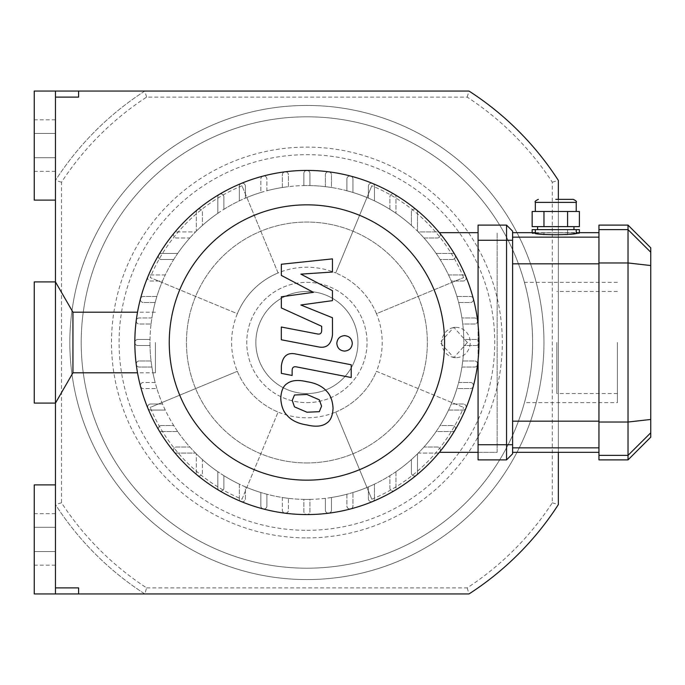 <?xml version="1.0" encoding="UTF-8"?>
<svg xmlns="http://www.w3.org/2000/svg" width="685" height="685" viewBox="0 0 685 685"><rect width="100%" height="100%" fill="white"/><g stroke="black" fill="none" stroke-linecap="round" stroke-linejoin="round"><path stroke-width="0.51" stroke-dasharray="3.42 2.57" d="M146.607 587.884L467.196 587.884A293.103 293.103 0 0 0 552.29 502.79L552.29 182.21A293.103 293.103 0 0 0 467.196 97.116L146.607 97.116A293.103 293.103 0 0 0 61.513 182.21L61.513 502.79A293.103 293.103 0 0 0 146.607 587.884L144.818 593.946A299.165 299.165 0 0 1 55.459 504.588L55.459 180.412A299.165 299.165 0 0 1 144.818 91.054L468.994 91.054A299.165 299.165 0 0 1 558.352 180.412L558.352 504.588A299.165 299.165 0 0 1 468.994 593.946L144.818 593.946L468.994 593.946A299.165 299.165 0 0 0 558.352 504.588L558.352 180.412A299.165 299.165 0 0 0 468.994 91.054L144.818 91.054A299.165 299.165 0 0 0 55.459 180.412L55.459 504.588A299.165 299.165 0 0 0 144.818 593.946M61.513 502.79L55.459 504.588M467.196 587.884L468.994 593.946A299.165 299.165 0 0 0 558.352 504.588L558.352 180.412A299.165 299.165 0 0 0 468.994 91.054L34.25 91.054L34.25 200.114L55.459 200.114L55.459 97.116L78.595 97.116M552.29 502.79L558.352 504.588M552.29 182.21L558.352 180.412M467.196 97.116L468.994 91.054M146.607 97.116L144.818 91.054M61.513 182.21L55.459 180.412M306.906 579.561A237.061 237.061 0 0 0 512.2 223.969A237.061 237.061 0 0 0 101.603 223.969A237.061 237.061 0 0 0 306.906 579.561A237.061 237.061 0 0 0 512.2 223.969A237.061 237.061 0 0 0 101.603 223.969A237.061 237.061 0 0 0 306.906 579.561M441.748 342.5A15.147 14.231 -90 0 0 455.979 357.647A15.147 14.231 -90 0 0 470.218 342.5A15.147 14.231 -90 0 0 455.979 327.353A15.147 14.231 -90 0 0 441.748 342.5M467.384 342.5L453.855 327.353L440.061 342.5L453.855 357.647L467.384 342.5M241.985 499.228L278.093 412.053L241.985 499.228A169.64 169.64 0 0 1 150.178 407.421L237.352 371.313L150.178 407.421M237.352 371.313A75.281 75.281 0 0 0 335.71 412.053L371.818 499.228L335.71 412.053A75.281 75.281 0 0 0 376.459 371.313L463.634 407.421L376.459 371.313A75.281 75.281 0 0 0 376.459 313.687L463.634 277.579L376.459 313.687A75.281 75.281 0 0 0 335.71 272.947L371.818 185.772L335.71 272.947A75.281 75.281 0 0 0 278.093 272.947L241.985 185.772L278.093 272.947A75.281 75.281 0 0 0 237.352 313.687L150.178 277.579L237.352 313.687A75.281 75.281 0 0 0 278.093 412.053M278.093 272.947A75.281 75.281 0 0 0 237.352 313.687M241.985 185.772A169.64 169.64 0 0 0 150.178 277.579M376.459 313.687A75.281 75.281 0 0 0 335.71 272.947M463.634 277.579A169.64 169.64 0 0 0 371.818 185.772M335.71 412.053A75.281 75.281 0 0 0 376.459 371.313M371.818 499.228A169.64 169.64 0 0 0 463.634 407.421M617.425 342.5L617.425 402.634L617.425 342.5M524.445 402.634C524.256 403.345 532.784 375.072 532.596 342.954C532.947 310.588 524.265 281.595 524.445 282.366C524.256 281.629 532.861 310.254 532.596 342.5C532.861 374.746 524.256 403.371 524.445 402.634L617.425 402.634M556.837 342.5L556.837 393.55L556.837 342.5M306.906 393.55A51.05 51.05 0 0 0 351.114 316.975A51.05 51.05 0 0 0 262.697 316.975A51.05 51.05 0 0 0 306.906 393.55A51.05 51.05 0 0 0 351.114 316.975A51.05 51.05 0 0 0 262.697 316.975A51.05 51.05 0 0 0 306.906 393.55M306.906 537.905A195.405 195.405 0 0 0 476.126 244.802A195.405 195.405 0 0 0 137.676 244.802A195.405 195.405 0 0 0 306.906 537.905M306.906 530.327A187.827 187.827 0 0 0 494.733 342.5A187.827 187.827 0 0 0 306.906 154.673A187.827 187.827 0 0 0 119.079 342.5A187.827 187.827 0 0 0 306.906 530.327M306.906 568.199A225.699 225.699 0 0 0 502.362 229.655A225.699 225.699 0 0 0 111.441 229.655A225.699 225.699 0 0 0 306.906 568.199A225.699 225.699 0 0 0 502.362 229.655A225.699 225.699 0 0 0 111.441 229.655A225.699 225.699 0 0 0 306.906 568.199M306.906 402.634A60.134 60.134 0 0 0 358.983 312.428A60.134 60.134 0 0 0 254.829 312.428A60.134 60.134 0 0 0 306.906 402.634A60.134 60.134 0 0 0 358.983 312.428A60.134 60.134 0 0 0 254.829 312.428A60.134 60.134 0 0 0 306.906 402.634M34.25 133.464L34.25 171.336L34.25 119.832L34.25 133.464L55.459 133.464L55.459 157.704L55.459 119.832L55.459 133.464L34.25 133.464M55.459 157.704L55.459 171.336L55.459 157.704L34.25 157.704L55.459 157.704M34.25 527.296L34.25 565.168L34.25 513.664L34.25 527.296L55.459 527.296L55.459 551.536L55.459 513.664L55.459 527.296L34.25 527.296M55.459 551.536L55.459 565.168L55.459 551.536L34.25 551.536L55.459 551.536M468.994 593.946L34.25 593.946L34.25 484.886L55.459 484.886L55.459 587.884L78.595 587.884M558.352 199.361L558.352 452.323M55.459 403.088L55.459 281.912L55.459 403.088M55.459 200.114L55.459 484.886M328.8 513.176A172.072 172.072 0 0 0 448.076 244.117A172.072 172.072 0 0 0 154.356 262.877A172.072 172.072 0 0 0 328.8 513.176M325.384 186.662A156.925 156.925 0 0 0 309.937 185.601L309.937 173.451A3.031 3.031 0 0 0 306.906 170.428A3.031 3.031 0 0 0 303.875 173.451L303.875 185.601A156.925 156.925 0 0 0 288.428 186.662L288.428 174.829A3.031 3.031 0 0 0 285.397 171.798A3.031 3.031 0 0 0 282.366 174.829L282.366 187.502A156.925 156.925 0 0 0 266.91 190.755L266.91 179.016A3.031 3.031 0 0 0 263.888 175.994A3.031 3.031 0 0 0 260.857 179.016L260.857 192.485A156.925 156.925 0 0 0 245.401 198.128L245.401 186.251A3.031 3.031 0 0 0 242.379 183.229A3.031 3.031 0 0 0 239.348 186.251L239.348 200.859A156.925 156.925 0 0 0 223.892 209.327L223.892 196.989A3.031 3.031 0 0 0 220.87 193.958A3.031 3.031 0 0 0 217.839 196.989L217.839 213.3A156.925 156.925 0 0 0 202.383 225.442L202.383 212.076A3.031 3.031 0 0 0 199.361 209.045A3.031 3.031 0 0 0 196.33 212.076L196.33 231.145A156.925 156.925 0 0 0 195.55 231.924L176.482 231.924A3.031 3.031 0 0 0 173.451 234.955A3.031 3.031 0 0 0 176.482 237.986L189.848 237.986A156.925 156.925 0 0 0 177.698 253.433L161.395 253.433A3.031 3.031 0 0 0 158.363 256.464A3.031 3.031 0 0 0 161.395 259.495L173.725 259.495A156.925 156.925 0 0 0 165.265 274.942L150.657 274.942A3.031 3.031 0 0 0 147.626 277.973A3.031 3.031 0 0 0 150.657 281.004L162.525 281.004A156.925 156.925 0 0 0 156.882 296.451L143.422 296.451A3.031 3.031 0 0 0 140.391 299.482A3.031 3.031 0 0 0 143.422 302.513L155.161 302.513A156.925 156.925 0 0 0 151.907 317.96L139.235 317.96A3.031 3.031 0 0 0 136.204 320.991A3.031 3.031 0 0 0 139.235 324.022L151.068 324.022A156.925 156.925 0 0 0 150.006 339.469L137.856 339.469A3.031 3.031 0 0 0 134.825 342.5A3.031 3.031 0 0 0 137.856 345.531L150.006 345.531A156.925 156.925 0 0 0 151.068 360.978L139.235 360.978A3.031 3.031 0 0 0 136.204 364.009A3.031 3.031 0 0 0 139.235 367.04L151.907 367.04A156.925 156.925 0 0 0 155.161 382.487L143.422 382.487A3.031 3.031 0 0 0 140.391 385.518A3.031 3.031 0 0 0 143.422 388.549L156.882 388.549A156.925 156.925 0 0 0 162.525 403.996L150.657 403.996A3.031 3.031 0 0 0 147.626 407.027A3.031 3.031 0 0 0 150.657 410.058L165.265 410.058A156.925 156.925 0 0 0 173.725 425.505L161.395 425.505A3.031 3.031 0 0 0 158.363 428.536A3.031 3.031 0 0 0 161.395 431.567L177.698 431.567A156.925 156.925 0 0 0 189.848 447.014L176.482 447.014A3.031 3.031 0 0 0 173.451 450.045A3.031 3.031 0 0 0 176.482 453.076L195.55 453.076A156.925 156.925 0 0 0 196.33 453.855L196.33 472.924A3.031 3.031 0 0 0 199.361 475.955A3.031 3.031 0 0 0 202.383 472.924L202.383 459.558A156.925 156.925 0 0 0 217.839 471.7L217.839 488.011A3.031 3.031 0 0 0 220.87 491.042A3.031 3.031 0 0 0 223.892 488.011L223.892 475.673A156.925 156.925 0 0 0 239.348 484.141L239.348 498.748A3.031 3.031 0 0 0 242.379 501.771A3.031 3.031 0 0 0 245.401 498.748L245.401 486.872A156.925 156.925 0 0 0 260.857 492.515L260.857 505.984A3.031 3.031 0 0 0 263.888 509.006A3.031 3.031 0 0 0 266.91 505.984L266.91 494.245A156.925 156.925 0 0 0 282.366 497.498L282.366 510.171A3.031 3.031 0 0 0 285.397 513.202A3.031 3.031 0 0 0 288.428 510.171L288.428 498.337A156.925 156.925 0 0 0 303.875 499.399L303.875 511.549A3.031 3.031 0 0 0 306.906 514.572A3.031 3.031 0 0 0 309.937 511.549L309.937 499.399A156.925 156.925 0 0 0 325.384 498.337L325.384 510.171A3.031 3.031 0 0 0 328.415 513.202A3.031 3.031 0 0 0 331.446 510.171L331.446 497.498A156.925 156.925 0 0 0 346.893 494.245L346.893 505.984A3.031 3.031 0 0 0 349.924 509.006A3.031 3.031 0 0 0 352.955 505.984L352.955 492.515A156.925 156.925 0 0 0 368.402 486.872L368.402 498.748A3.031 3.031 0 0 0 371.433 501.771A3.031 3.031 0 0 0 374.464 498.748L374.464 484.141A156.925 156.925 0 0 0 389.911 475.673L389.911 488.011A3.031 3.031 0 0 0 392.942 491.042A3.031 3.031 0 0 0 395.973 488.011L395.973 471.7A156.925 156.925 0 0 0 411.42 459.558L411.42 472.924A3.031 3.031 0 0 0 414.451 475.955A3.031 3.031 0 0 0 417.482 472.924L417.482 453.855A156.925 156.925 0 0 0 418.252 453.076L437.33 453.076A3.031 3.031 0 0 0 440.352 450.045A3.031 3.031 0 0 0 437.33 447.014L423.964 447.014A156.925 156.925 0 0 0 436.105 431.567L452.417 431.567A3.031 3.031 0 0 0 455.448 428.536A3.031 3.031 0 0 0 452.417 425.505L440.078 425.505A156.925 156.925 0 0 0 448.547 410.058L463.146 410.058A3.031 3.031 0 0 0 466.177 407.027A3.031 3.031 0 0 0 463.146 403.996L451.278 403.996A156.925 156.925 0 0 0 456.921 388.549L470.381 388.549A3.031 3.031 0 0 0 473.412 385.518A3.031 3.031 0 0 0 470.381 382.487L458.65 382.487A156.925 156.925 0 0 0 461.904 367.04L474.577 367.04A3.031 3.031 0 0 0 477.608 364.009A3.031 3.031 0 0 0 474.577 360.978L462.743 360.978A156.925 156.925 0 0 0 463.805 345.531L475.947 345.531A3.031 3.031 0 0 0 478.978 342.5A3.031 3.031 0 0 0 475.947 339.469L463.805 339.469A156.925 156.925 0 0 0 462.743 324.022L474.577 324.022A3.031 3.031 0 0 0 477.608 320.991A3.031 3.031 0 0 0 474.577 317.96L461.904 317.96A156.925 156.925 0 0 0 458.65 302.513L470.381 302.513A3.031 3.031 0 0 0 473.412 299.482A3.031 3.031 0 0 0 470.381 296.451L456.921 296.451A156.925 156.925 0 0 0 451.278 281.004L463.146 281.004A3.031 3.031 0 0 0 466.177 277.973A3.031 3.031 0 0 0 463.146 274.942L448.547 274.942A156.925 156.925 0 0 0 440.078 259.495L452.417 259.495A3.031 3.031 0 0 0 455.448 256.464A3.031 3.031 0 0 0 452.417 253.433L436.105 253.433A156.925 156.925 0 0 0 423.964 237.986L437.33 237.986A3.031 3.031 0 0 0 440.352 234.955A3.031 3.031 0 0 0 437.33 231.924L418.252 231.924A156.925 156.925 0 0 0 417.482 231.145L417.482 212.076A3.031 3.031 0 0 0 414.451 209.045A3.031 3.031 0 0 0 411.42 212.076L411.42 225.442A156.925 156.925 0 0 0 395.973 213.3L395.973 196.989A3.031 3.031 0 0 0 392.942 193.958A3.031 3.031 0 0 0 389.911 196.989L389.911 209.327A156.925 156.925 0 0 0 374.464 200.859L374.464 186.251A3.031 3.031 0 0 0 371.433 183.229A3.031 3.031 0 0 0 368.402 186.251L368.402 198.128A156.925 156.925 0 0 0 352.955 192.485L352.955 179.016A3.031 3.031 0 0 0 349.924 175.994A3.031 3.031 0 0 0 346.893 179.016L346.893 190.755A156.925 156.925 0 0 0 331.446 187.502L331.446 174.829A3.031 3.031 0 0 0 328.415 171.798A3.031 3.031 0 0 0 325.384 174.829L325.384 186.662A156.925 156.925 0 0 1 331.446 187.502L331.446 174.829A3.031 3.031 0 0 0 328.415 171.798A3.031 3.031 0 0 0 325.384 174.829L325.384 186.662M439.376 452.323L439.333 452.323A3.031 3.031 0 0 0 437.33 447.014L423.964 447.014A156.925 156.925 0 0 0 436.105 431.567L452.417 431.567A3.031 3.031 0 0 0 455.448 428.536A3.031 3.031 0 0 0 452.417 425.505L440.078 425.505A156.925 156.925 0 0 0 448.547 410.058L463.146 410.058A3.031 3.031 0 0 0 466.177 407.027A3.031 3.031 0 0 0 463.146 403.996L451.278 403.996A156.925 156.925 0 0 0 456.921 388.549L470.381 388.549A3.031 3.031 0 0 0 473.412 385.518A3.031 3.031 0 0 0 470.381 382.487L458.65 382.487A156.925 156.925 0 0 0 461.904 367.04L474.577 367.04A3.031 3.031 0 0 0 477.608 364.009A3.031 3.031 0 0 0 474.577 360.978L462.743 360.978A156.925 156.925 0 0 0 463.805 345.531L475.947 345.531A3.031 3.031 0 0 0 478.978 342.5A3.031 3.031 0 0 0 475.947 339.469L463.805 339.469A156.925 156.925 0 0 0 462.743 324.022L474.577 324.022A3.031 3.031 0 0 0 477.608 320.991A3.031 3.031 0 0 0 474.577 317.96L461.904 317.96A156.925 156.925 0 0 0 458.65 302.513L470.381 302.513A3.031 3.031 0 0 0 473.412 299.482A3.031 3.031 0 0 0 470.381 296.451L456.921 296.451A156.925 156.925 0 0 0 451.278 281.004L463.146 281.004A3.031 3.031 0 0 0 466.177 277.973A3.031 3.031 0 0 0 463.146 274.942L448.547 274.942A156.925 156.925 0 0 0 440.078 259.495L452.417 259.495A3.031 3.031 0 0 0 455.448 256.464A3.031 3.031 0 0 0 452.417 253.433L436.105 253.433A156.925 156.925 0 0 0 423.964 237.986L437.33 237.986A3.031 3.031 0 0 0 439.333 232.677A3.031 3.031 0 0 0 437.33 231.924L418.252 231.924A156.925 156.925 0 0 1 418.252 453.076L437.33 453.076A3.031 3.031 0 0 0 439.333 452.323L497.156 452.323L497.156 232.677L497.156 452.323L478.07 452.323M478.07 232.677L439.376 232.677M417.482 453.855A156.925 156.925 0 0 1 411.42 459.558L411.42 472.924A3.031 3.031 0 0 0 414.451 475.955A3.031 3.031 0 0 0 417.482 472.924L417.482 453.855M395.973 471.7A156.925 156.925 0 0 1 389.911 475.673L389.911 488.011A3.031 3.031 0 0 0 392.942 491.042A3.031 3.031 0 0 0 395.973 488.011L395.973 471.7M374.464 484.141A156.925 156.925 0 0 1 368.402 486.872L368.402 498.748A3.031 3.031 0 0 0 371.433 501.771A3.031 3.031 0 0 0 374.464 498.748L374.464 484.141M352.955 492.515A156.925 156.925 0 0 1 346.893 494.245L346.893 505.984A3.031 3.031 0 0 0 349.924 509.006A3.031 3.031 0 0 0 352.955 505.984L352.955 492.515M331.446 497.498A156.925 156.925 0 0 1 325.384 498.337L325.384 510.171A3.031 3.031 0 0 0 328.415 513.202A3.031 3.031 0 0 0 331.446 510.171L331.446 497.498M309.937 499.399A156.925 156.925 0 0 1 306.906 499.425A156.925 156.925 0 0 0 442.81 264.033A156.925 156.925 0 0 0 171.002 264.033A156.925 156.925 0 0 0 306.906 499.425A156.925 156.925 0 0 1 303.875 499.399L303.875 511.549A3.031 3.031 0 0 0 306.906 514.572A3.031 3.031 0 0 0 309.937 511.549L309.937 499.399M288.428 498.337A156.925 156.925 0 0 1 282.366 497.498L282.366 510.171A3.031 3.031 0 0 0 285.397 513.202A3.031 3.031 0 0 0 288.428 510.171L288.428 498.337M266.91 494.245A156.925 156.925 0 0 1 260.857 492.515L260.857 505.984A3.031 3.031 0 0 0 263.888 509.006A3.031 3.031 0 0 0 266.91 505.984L266.91 494.245M245.401 486.872A156.925 156.925 0 0 1 239.348 484.141L239.348 498.748A3.031 3.031 0 0 0 242.379 501.771A3.031 3.031 0 0 0 245.401 498.748L245.401 486.872M223.892 475.673A156.925 156.925 0 0 1 217.839 471.7L217.839 488.011A3.031 3.031 0 0 0 220.87 491.042A3.031 3.031 0 0 0 223.892 488.011L223.892 475.673M202.383 459.558A156.925 156.925 0 0 1 196.33 453.855L196.33 472.924A3.031 3.031 0 0 0 199.361 475.955A3.031 3.031 0 0 0 202.383 472.924L202.383 459.558M195.55 453.076A156.925 156.925 0 0 1 189.848 447.014L176.482 447.014A3.031 3.031 0 0 0 173.451 450.045A3.031 3.031 0 0 0 176.482 453.076L195.55 453.076M177.698 431.567A156.925 156.925 0 0 1 173.725 425.505L161.395 425.505A3.031 3.031 0 0 0 158.363 428.536A3.031 3.031 0 0 0 161.395 431.567L177.698 431.567M165.265 410.058A156.925 156.925 0 0 1 162.525 403.996L150.657 403.996A3.031 3.031 0 0 0 147.626 407.027A3.031 3.031 0 0 0 150.657 410.058L165.265 410.058M156.882 388.549A156.925 156.925 0 0 1 155.161 382.487L143.422 382.487A3.031 3.031 0 0 0 140.391 385.518A3.031 3.031 0 0 0 143.422 388.549L156.882 388.549M151.907 367.04A156.925 156.925 0 0 1 151.068 360.978L139.235 360.978A3.031 3.031 0 0 0 136.204 364.009A3.031 3.031 0 0 0 139.235 367.04L151.907 367.04M150.006 345.531A156.925 156.925 0 0 1 150.006 339.469L137.856 339.469A3.031 3.031 0 0 0 134.825 342.5A3.031 3.031 0 0 0 137.856 345.531L150.006 345.531M151.068 324.022A156.925 156.925 0 0 1 151.907 317.96L139.235 317.96A3.031 3.031 0 0 0 136.204 320.991A3.031 3.031 0 0 0 139.235 324.022L151.068 324.022M155.161 302.513A156.925 156.925 0 0 1 156.882 296.451L143.422 296.451A3.031 3.031 0 0 0 140.391 299.482A3.031 3.031 0 0 0 143.422 302.513L155.161 302.513M162.525 281.004A156.925 156.925 0 0 1 165.265 274.942L150.657 274.942A3.031 3.031 0 0 0 147.626 277.973A3.031 3.031 0 0 0 150.657 281.004L162.525 281.004M173.725 259.495A156.925 156.925 0 0 1 177.698 253.433L161.395 253.433A3.031 3.031 0 0 0 158.363 256.464A3.031 3.031 0 0 0 161.395 259.495L173.725 259.495M189.848 237.986A156.925 156.925 0 0 1 195.55 231.924L176.482 231.924A3.031 3.031 0 0 0 173.451 234.955A3.031 3.031 0 0 0 176.482 237.986L189.848 237.986M196.33 231.145A156.925 156.925 0 0 1 202.383 225.442L202.383 212.076A3.031 3.031 0 0 0 199.361 209.045A3.031 3.031 0 0 0 196.33 212.076L196.33 231.145M217.839 213.3A156.925 156.925 0 0 1 223.892 209.327L223.892 196.989A3.031 3.031 0 0 0 220.87 193.958A3.031 3.031 0 0 0 217.839 196.989L217.839 213.3M239.348 200.859A156.925 156.925 0 0 1 245.401 198.128L245.401 186.251A3.031 3.031 0 0 0 242.379 183.229A3.031 3.031 0 0 0 239.348 186.251L239.348 200.859M260.857 192.485A156.925 156.925 0 0 1 266.91 190.755L266.91 179.016A3.031 3.031 0 0 0 263.888 175.994A3.031 3.031 0 0 0 260.857 179.016L260.857 192.485M282.366 187.502A156.925 156.925 0 0 1 288.428 186.662L288.428 174.829A3.031 3.031 0 0 0 285.397 171.798A3.031 3.031 0 0 0 282.366 174.829L282.366 187.502M303.875 185.601A156.925 156.925 0 0 1 309.937 185.601L309.937 173.451A3.031 3.031 0 0 0 306.906 170.428A3.031 3.031 0 0 0 303.875 173.451L303.875 185.601M346.893 190.755A156.925 156.925 0 0 1 352.955 192.485L352.955 179.016A3.031 3.031 0 0 0 349.924 175.994A3.031 3.031 0 0 0 346.893 179.016L346.893 190.755M368.402 198.128A156.925 156.925 0 0 1 374.464 200.859L374.464 186.251A3.031 3.031 0 0 0 371.433 183.229A3.031 3.031 0 0 0 368.402 186.251L368.402 198.128M389.911 209.327A156.925 156.925 0 0 1 395.973 213.3L395.973 196.989A3.031 3.031 0 0 0 392.942 193.958A3.031 3.031 0 0 0 389.911 196.989L389.911 209.327M411.42 225.442A156.925 156.925 0 0 1 417.482 231.145L417.482 212.076A3.031 3.031 0 0 0 414.451 209.045A3.031 3.031 0 0 0 411.42 212.076L411.42 225.442M306.906 462.949A120.449 120.449 0 0 0 411.214 282.271A120.449 120.449 0 0 0 202.589 282.271A120.449 120.449 0 0 0 306.906 462.949A120.449 120.449 0 0 0 411.214 282.271A120.449 120.449 0 0 0 202.589 282.271A120.449 120.449 0 0 0 306.906 462.949M313.43 292.332L281.338 275.404L281.338 264.256L332.465 258.879L332.465 272.031L300.869 274.137L332.465 290.671L332.465 300.638L300.869 304.996L332.465 317.763L332.499 334.665C331.3 344.641 326.445 348.682 317.926 346.79L281.312 339.769L281.312 327.019L317.087 333.895C320.152 334.588 321.685 333.381 321.685 330.256L321.685 326.291L281.338 307.933L281.338 296.785L313.43 292.332M321.573 406.145L319.313 411.685L306.949 412.224L294.49 406.864L292.238 400.442L294.49 394.997L306.949 394.474L319.313 399.817L321.573 406.145M306.949 381.725C315.768 383.061 322.378 386.272 326.771 391.358C330.538 395.151 332.627 400.819 333.056 408.371C332.627 415.795 330.538 420.684 326.771 423.039C322.378 426.421 315.768 427.063 306.949 424.974C298.061 423.621 291.416 420.402 287.032 415.324C283.273 411.497 281.184 405.794 280.756 398.208C281.184 390.818 283.273 385.963 287.032 383.643C291.416 380.261 298.061 379.618 306.949 381.725M295.963 354.042L351.208 364.771L351.208 377.521L296.751 366.946C293.694 366.235 292.152 367.443 292.135 370.559L292.135 375.466L281.338 373.368L281.338 366.107C282.588 356.132 287.46 352.107 295.963 354.042M344.564 351.097C339.846 350.66 337.268 348.083 336.823 343.365C337.268 338.655 339.846 336.078 344.564 335.633C349.281 336.078 351.859 338.655 352.296 343.365C351.859 348.083 349.281 350.66 344.564 351.097M532.159 211.477L579.39 211.477M579.39 226.624L532.159 226.624M555.775 226.624L537.597 226.624L555.775 226.624M567.582 226.624L567.582 211.477M543.967 226.624L543.967 211.477M532.159 229.655L576.222 229.655L567.582 229.655L567.582 234.741L579.39 233.465L567.582 232.797L543.967 232.797L532.159 233.465L543.967 234.741L567.582 234.741M567.582 232.797L567.582 229.655L543.967 229.655L579.39 229.655M579.39 232.677L579.39 233.465M543.967 232.797L543.967 234.741M532.159 232.677L532.159 233.465M512.603 240.255L478.07 240.255L478.07 459.892L506.549 459.892L506.549 225.108L512.603 231.17L512.603 453.83M478.07 240.255L478.07 225.108M512.603 447.844L512.603 232.677L512.603 447.844L598.947 447.844L598.947 237.156L598.947 447.844M535.327 233.465C534.06 232.54 577.498 232.54 576.222 233.465M650.75 247.824L650.75 437.176M628.025 459.892L628.025 225.108M598.947 459.892L598.947 225.108M478.07 360.164L478.07 324.836M598.947 237.156L598.947 232.677L598.947 237.156L512.603 237.156M155.427 342.5L155.427 372.794L155.427 342.5M72.944 312.206L72.944 372.794M34.25 281.912L34.25 403.088M576.222 202.383L535.327 202.383M512.603 444.745L478.07 444.745M650.75 252.208L628.025 229.629L598.947 229.629M650.75 265.54L628.025 262.963L598.947 262.963M650.75 419.46L628.025 422.037L598.947 422.037M650.75 432.792L628.025 455.371L598.947 455.371M512.603 421.181L598.947 421.181M598.947 263.819L512.603 263.819M455.979 327.353L453.855 327.353M455.979 357.647L453.855 357.647M617.425 282.366L524.445 282.366M617.425 291.45L556.837 291.45M617.425 393.55L556.837 393.55M55.459 171.336L34.25 171.336M55.459 119.832L34.25 119.832M55.459 565.168L34.25 565.168M55.459 513.664L34.25 513.664M535.327 232.677L576.222 232.677M155.427 312.206L137.514 312.206M155.427 372.794L137.514 372.794"/><path stroke-width="1.03" d="M55.459 587.884L78.595 587.884L78.595 593.946L34.25 593.946L34.25 484.886L55.459 484.886L55.459 593.946M55.459 484.886L55.459 200.114L34.25 200.114L34.25 91.054L55.459 91.054L55.459 97.116L78.595 97.116L78.595 91.054L468.994 91.054A299.165 299.165 0 0 1 558.352 180.412L558.352 199.361M55.459 91.054L78.595 91.054M558.352 452.323L558.352 504.588A299.165 299.165 0 0 1 468.994 593.946L78.595 593.946M55.459 97.116L55.459 200.114M306.906 514.572A172.072 172.072 0 0 0 455.927 256.464A172.072 172.072 0 0 0 157.884 256.464A172.072 172.072 0 0 0 306.906 514.572L306.906 514.572M306.906 480.159A137.659 137.659 0 0 0 426.121 273.666A137.659 137.659 0 0 0 187.69 273.666A137.659 137.659 0 0 0 306.906 480.159M439.376 452.323L478.07 452.323M439.376 232.677L478.07 232.677M281.338 275.404L313.43 292.332L281.338 296.785L281.338 307.933L321.685 326.291L321.685 330.256C321.685 333.381 320.152 334.588 317.087 333.895L281.312 327.019L281.312 339.769L317.926 346.79C326.445 348.682 331.3 344.641 332.499 334.665L332.465 317.763L300.869 304.996L332.465 300.638L332.465 290.671L300.869 274.137L332.465 272.031L332.465 258.879L281.338 264.256L281.338 275.404M319.313 411.685L321.573 406.145L319.313 399.817L306.949 394.474L294.49 394.997L292.238 400.442L294.49 406.864L306.949 412.224L319.313 411.685M326.771 391.358C322.378 386.272 315.768 383.061 306.949 381.725C298.061 379.618 291.416 380.261 287.032 383.643C283.273 385.963 281.184 390.818 280.756 398.208C281.184 405.794 283.273 411.497 287.032 415.324C291.416 420.402 298.061 423.621 306.949 424.974C315.768 427.063 322.378 426.421 326.771 423.039C330.538 420.684 332.627 415.795 333.056 408.371C332.627 400.819 330.538 395.151 326.771 391.358M351.208 364.771L295.963 354.042C287.46 352.107 282.588 356.132 281.338 366.107L281.338 373.368L292.135 375.466L292.135 370.559C292.152 367.443 293.694 366.235 296.751 366.946L351.208 377.521L351.208 364.771M336.823 343.365C337.268 348.083 339.846 350.66 344.564 351.097C349.281 350.66 351.859 348.083 352.296 343.365C351.859 338.655 349.281 336.078 344.564 335.633C339.846 336.078 337.268 338.655 336.823 343.365M555.775 199.361L573.199 199.361L555.775 199.361M543.967 211.477L532.159 211.477L532.159 226.624L579.39 226.624L579.39 211.477L543.967 211.477L543.967 226.624M567.582 226.624L567.582 211.477M576.222 229.655L535.327 229.655L535.327 233.465C536.535 234.159 543.351 234.578 555.775 234.741C568.199 234.578 575.015 234.159 576.222 233.465L576.222 229.655L579.39 229.655L579.39 232.677M535.327 229.655L532.159 229.655L532.159 232.677M512.603 453.83L506.549 459.892L512.603 453.83L512.603 231.17L506.549 225.108L506.549 459.892L478.07 459.892L478.07 360.164M478.07 225.108L506.549 225.108L478.07 225.108L478.07 240.255L512.603 240.255M650.75 252.208L650.75 247.824L628.025 225.108L628.025 459.892L650.75 437.176L650.75 252.208L628.025 229.629L598.947 229.629L598.947 459.892L628.025 459.892M628.025 225.108L598.947 225.108L598.947 229.629M478.07 324.836L478.07 240.255M72.944 372.794L72.944 312.206L55.459 281.912L34.25 281.912L34.25 403.088L55.459 403.088L72.944 372.794L137.514 372.794M535.327 211.477L535.327 202.383L576.222 202.383C576.993 201.647 575.982 200.636 573.199 199.361M512.603 444.745L478.07 444.745M598.947 262.963L628.025 262.963L650.75 265.54M598.947 422.037L628.025 422.037L650.75 419.46M598.947 455.371L628.025 455.371L650.75 432.792M598.947 421.181L512.603 421.181M512.603 447.844L598.947 447.844M598.947 237.156L512.603 237.156M512.603 263.819L598.947 263.819M535.327 202.383C534.557 201.647 535.567 200.636 538.359 199.361M576.222 211.477L576.222 202.383M573.953 229.655L573.953 226.624M537.597 229.655L537.597 226.624M512.603 452.323L598.947 452.323M512.603 232.677L535.327 232.677M576.222 232.677L598.947 232.677M137.514 312.206L72.944 312.206"/></g></svg>
